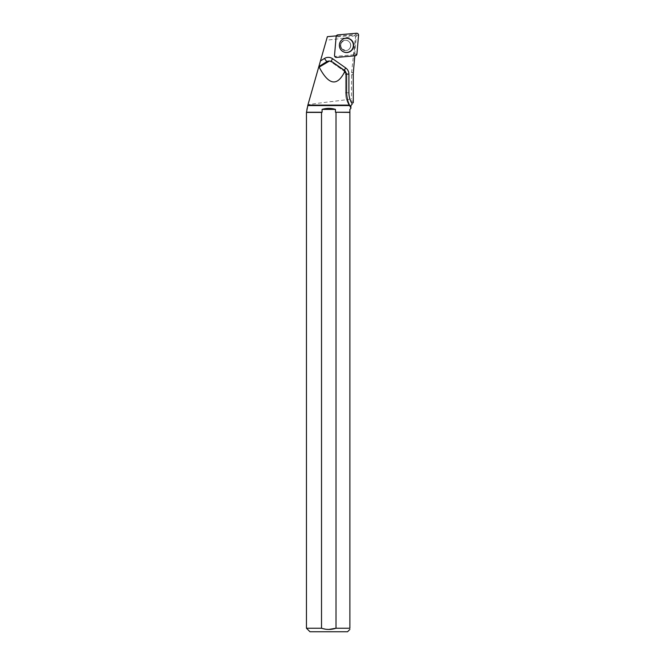 <?xml version="1.0" encoding="UTF-8"?>
<svg xmlns="http://www.w3.org/2000/svg" width="665" height="665" viewBox="0 0 665 665"><rect width="100%" height="100%" fill="white"/><g stroke="black" fill="none" stroke-linecap="round" stroke-linejoin="round"><path stroke-width="0.5" stroke-dasharray="3.33 2.49" d="M349.125 41.779A5.162 5.129 85 0 0 340.397 45.868A5.162 5.129 85 0 0 350.322 47.19A5.162 5.129 85 0 0 349.125 41.779M354.104 54.738L335.393 56.375A0.715 0.715 -95 0 1 334.62 55.594L336.249 36.766A0.715 0.715 -95 0 1 336.897 36.118L355.609 34.48A0.715 0.715 -95 0 1 356.382 35.253L354.753 54.081A0.715 0.715 -95 0 1 354.104 54.738L355.235 55.785M353.281 102.817C352.633 103.399 352.026 102.119 351.461 98.994C340.239 100.723 313.938 103.457 307.962 104.796L307.737 105.585L350.904 105.585M354.778 55.827L336.407 57.306L335.393 56.375A0.715 0.715 -95 0 1 334.62 55.594L336.232 36.916L354.802 35.287L355.576 36.068L351.569 72.66L351.461 98.994M336.158 36.6L336.382 35.877A1.737 1.729 85 0 0 336.158 36.6L334.52 55.403A1.737 1.729 85 0 0 336.407 57.306M307.962 104.796L326.382 40.133C338.834 39.069 348.227 37.573 354.561 35.619L355.542 36.093M350.63 45.428A5.162 5.129 85 0 0 345.052 40.282A5.162 5.129 85 0 0 340.397 45.868A5.162 5.129 85 0 0 345.95 50.565A5.162 5.129 85 0 0 350.63 45.428M354.794 55.702L353.963 54.746L355.576 36.068M353.963 54.746L335.393 56.375L336.523 57.423M306.632 109.451L307.737 105.585M306.632 112.235L322.084 112.235L322.084 109.401C326.54 108.029 330.995 108.029 335.459 109.401L335.459 112.235L349.881 112.235L349.881 109.392L350.904 108.37M306.457 112.41L321.519 112.41L321.519 628.234L306.457 628.234M335.459 112.235L349.881 112.235M347.562 631.75L309.973 631.75M321.519 628.234L328.759 629.447M349.881 112.41L349.881 628.234C349.881 629.822 349.881 629.822 349.881 628.234L336.016 628.234L336.016 112.41M321.519 112.41L322.084 112.235M342.517 51.296A7.132 7.091 -95 0 1 341.511 40.191A7.132 7.091 -95 0 1 341.544 40.166L341.436 40.266A7.049 7.007 -95 0 1 350.979 40.124A7.049 7.007 -95 0 1 351.818 49.692A7.049 7.007 -95 0 1 341.336 50.341A7.049 7.007 -95 0 1 341.436 40.266A7.049 7.007 85 0 0 349.591 51.571A7.049 7.007 85 0 0 349.034 38.878A7.049 7.007 85 0 0 341.436 40.266L341.511 40.191M322.084 109.401L335.459 109.401M327.371 36.666L326.382 40.133M356.382 35.253L358.543 35.27M356.914 54.089L354.753 54.081M336.897 36.118L337.828 34.888M356.54 33.25L355.609 34.48M341.386 50.249A6.916 6.874 85 0 0 352.891 47.157A6.916 6.874 85 0 0 344.462 38.678A6.916 6.874 85 0 0 341.386 50.249M342.018 49.06A5.162 5.129 -95 0 1 345.193 40.274A5.162 5.129 -95 0 1 350.463 47.182A5.162 5.129 -95 0 1 342.018 49.06M350.463 107.256L350.064 106.417M350.538 107.389L349.99 106.259M346.598 92.626L345.592 92.709L345.592 74.073L346.615 73.981M345.193 70.889L344.005 70.997L330.896 61.762L331.943 61.67M348.909 92.751L345.567 92.718L345.592 74.073A3.749 3.732 85 0 0 344.005 70.997L330.871 61.754A3.749 3.732 85 0 0 328.435 61.097L330.896 61.762L331.054 61.205M349.89 106.433A23.915 23.765 -95 0 1 345.592 92.709L345.567 92.718C345.609 97.73 347.039 102.302 349.865 106.425M344.271 70.241L343.98 70.989L345.567 74.073M350.771 45.411A5.162 5.129 85 0 0 345.193 40.274A5.162 5.129 85 0 0 340.538 45.86A5.162 5.129 85 0 0 346.091 50.548A5.162 5.129 85 0 0 350.771 45.411M353.123 45.361A6.916 6.874 -95 0 1 342.816 51.355A6.916 6.874 -95 0 1 342.808 39.368A6.916 6.874 -95 0 1 353.123 45.361M353.248 74.605L351.461 74.763M353.339 72.51L351.569 72.66M342.483 51.272L342.4 51.213C338.643 47.963 338.327 44.314 341.436 40.266C338.618 43.591 338.585 46.949 341.336 50.341L342.55 51.321M342.084 49.077C339.499 45.004 340.538 42.07 345.193 40.274L345.193 40.274C338.626 40.282 339.782 51.67 346.091 50.548L342.084 49.077"/><path stroke-width="1" d="M336.523 57.423L355.235 55.785A1.862 1.854 85 0 0 356.914 54.089L358.543 35.27A1.862 1.854 85 0 0 356.54 33.25L337.828 34.888A1.862 1.854 85 0 0 336.149 36.575L334.52 55.403A1.862 1.854 85 0 0 336.523 57.423M351.586 40.249A7.199 7.157 85 0 0 341.577 40.133A7.199 7.157 85 0 0 342.55 51.321A7.199 7.157 85 0 0 351.586 40.249M352.292 103.964L350.871 105.585L352.292 103.964A20.166 20.041 85 0 1 348.909 92.751L348.909 74.114L345.567 74.073M307.962 104.796L306.457 112.41L306.457 628.234L321.519 628.234L321.519 112.41L306.457 112.41M336.349 35.877L327.371 36.666L307.87 105.103L349.532 105.103L350.538 107.389M354.778 55.827L353.339 72.51A23.915 23.765 85 0 0 353.248 74.605L353.281 102.817M350.904 105.585L350.904 108.37L349.881 109.392L349.881 112.235L335.459 112.235L335.459 109.401C330.995 108.029 326.54 108.029 322.084 109.401L322.084 112.235L306.632 112.235M350.463 107.256L350.871 105.585M349.657 105.585L307.737 105.585L307.87 105.103M345.102 70.823L331.943 61.67L329.491 60.997L319.167 67.14C328.851 85.561 337.496 86.791 345.102 70.823L346.615 73.981L346.598 92.626C346.847 97.664 347.828 101.82 349.532 105.103M319.167 67.14L318.593 67.481M336.016 112.41L336.016 628.234L349.881 628.234L349.881 112.41L335.459 112.235M306.457 628.234L309.973 631.75L347.562 631.75L349.881 629.431M328.759 629.447L336.016 628.234C331.162 629.83 326.332 629.83 321.519 628.234M349.881 628.234C349.881 629.822 349.881 629.822 349.881 628.234M321.519 112.41L322.084 112.235M341.544 40.166A7.132 7.091 -95 0 1 351.178 40.066A7.132 7.091 -95 0 1 352.026 49.717A7.132 7.091 -95 0 1 342.517 51.296M335.459 109.401L322.084 109.401M337.828 34.888L336.141 36.583L334.52 55.395C334.578 56.683 335.251 57.365 336.532 57.423L355.226 55.785L356.914 54.089L358.543 35.278C358.485 33.982 357.812 33.308 356.523 33.25L337.828 34.888M320.455 60.947L324.42 58.487A7.506 7.456 -95 0 1 332.616 58.72L345.725 67.963A7.506 7.456 -95 0 1 348.909 74.114M327.895 61.546L326.798 61.637L318.843 66.583M324.42 58.487L326.798 61.637A3.749 3.732 85 0 1 328.435 61.097L329.491 60.997M349.99 106.259L351.012 105.427M332.616 58.72L331.054 61.205M345.725 67.963L344.271 70.241"/></g></svg>
